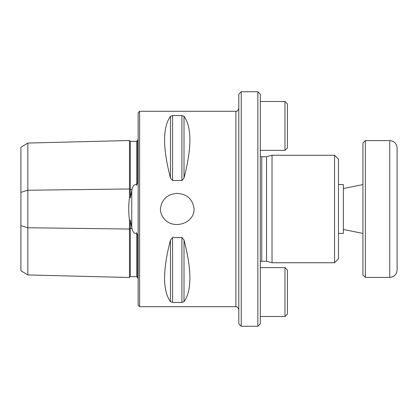 <?xml version="1.0" encoding="UTF-8"?>
<svg xmlns="http://www.w3.org/2000/svg" width="418" height="418" viewBox="0 0 418 418"><rect width="100%" height="100%" fill="white"/><g stroke="black" fill="none" stroke-linecap="round" stroke-linejoin="round"><path stroke-width="0.63" d="M334.562 155.256L338.47 159.164L338.47 258.836L334.562 262.744L334.562 155.256L272.029 155.256L272.029 262.744L334.562 262.744M257.859 209L257.859 91.741L241.243 91.741L241.243 326.259L257.859 326.259L257.859 209M257.859 326.259L260.299 323.814L260.299 94.186L257.859 91.741M241.243 91.741L238.803 94.186L238.803 323.814L241.243 326.259M177.242 193.419C167.315 194.083 161.703 199.276 160.413 209C160.455 212.396 161.526 215.442 163.621 218.139C172.117 230.088 194.313 224.215 194.072 209C192.787 199.281 187.175 194.088 177.242 193.419M139.622 111.287L138.159 112.75L138.159 305.25L139.622 306.713L139.622 111.287L235.872 111.287L235.872 306.713C236.431 307.188 237.267 305.548 238.803 309.644M170.471 116.34C162.628 127.281 162.628 147.826 170.471 177.979L170.471 116.34L172.587 115.53L181.898 115.53L184.014 116.34C191.857 127.281 191.857 147.826 184.014 177.979L181.898 180.519L172.587 180.519L170.471 177.979M170.471 240.021C162.628 270.174 162.628 290.719 170.471 301.66L170.471 240.021L172.587 237.481L181.898 237.481L184.014 240.021C191.857 270.174 191.857 290.719 184.014 301.66L181.898 302.47L172.587 302.47L170.471 301.66M138.159 278.378L137.668 278.054L137.668 235.188L137.668 277.432M137.621 235.297L136.691 232.8C133.938 234.973 132.543 230.381 132.01 228.609L130.338 220.14L129.46 220.333C128.493 212.799 128.493 205.243 129.46 197.667L129.46 140.511L130.338 141.394L136.691 141.357L137.621 140.579L137.668 182.812L137.668 139.946L138.159 139.622M20.9 192.353L27.828 190.237L27.828 143.055L20.9 147.288L20.9 270.712L27.828 274.945L129.46 277.489L130.338 276.606L136.691 276.643L136.691 232.8M136.691 276.643L137.621 277.421M130.338 276.606L130.338 220.14M129.46 197.667L130.338 197.86L132.01 189.391C132.548 187.651 133.901 183.037 136.691 185.2L136.691 141.357M136.691 185.2L137.621 182.703M130.338 197.86L130.338 141.394M132.01 189.391L130.338 189.411L129.46 188.967L27.828 190.237L27.828 274.945M129.46 277.489L129.46 220.333M27.828 143.055L129.46 140.511M260.299 156.332L261.767 156.724L261.767 261.276L266.559 261.276L266.559 156.724L272.029 155.256M397.1 201.001L397.1 147.93C396.666 143.478 394.221 141.033 389.769 140.6L389.769 277.4C394.221 276.967 396.666 274.521 397.1 270.07L397.1 201.001M397.1 260.053L397.1 202.312M365.342 140.6L365.342 277.4L362.902 274.955L362.902 143.045L365.342 140.6L389.769 140.6M284.971 101.517L284.971 150.37L287.417 147.93L287.417 103.957L284.971 101.517L260.299 101.517M284.971 267.63L284.971 316.483L287.417 314.043L287.417 270.07L284.971 267.63L260.299 267.63M338.47 184.573L343.356 184.573L343.356 233.427L338.47 233.427M20.9 225.647L27.828 227.763L129.46 229.033L130.338 228.589L132.01 228.609M131.769 227.747L131.769 190.253M172.587 302.47L172.587 237.481M181.898 302.47L181.898 237.481M184.014 301.66L184.014 240.021M172.587 180.519L172.587 115.53M181.898 180.519L181.898 115.53M184.014 177.979L184.014 116.34M139.622 306.713L235.872 306.713M235.872 111.287C236.431 110.812 237.267 112.452 238.803 108.356M261.767 261.276L260.299 261.668M266.559 261.276L272.029 262.744M261.767 156.724L266.559 156.724M365.342 277.4L389.769 277.4M284.971 150.37L260.299 150.37M284.971 316.483L260.299 316.483M343.356 229.461L362.902 233.427M343.356 188.539L362.902 184.573"/></g></svg>
